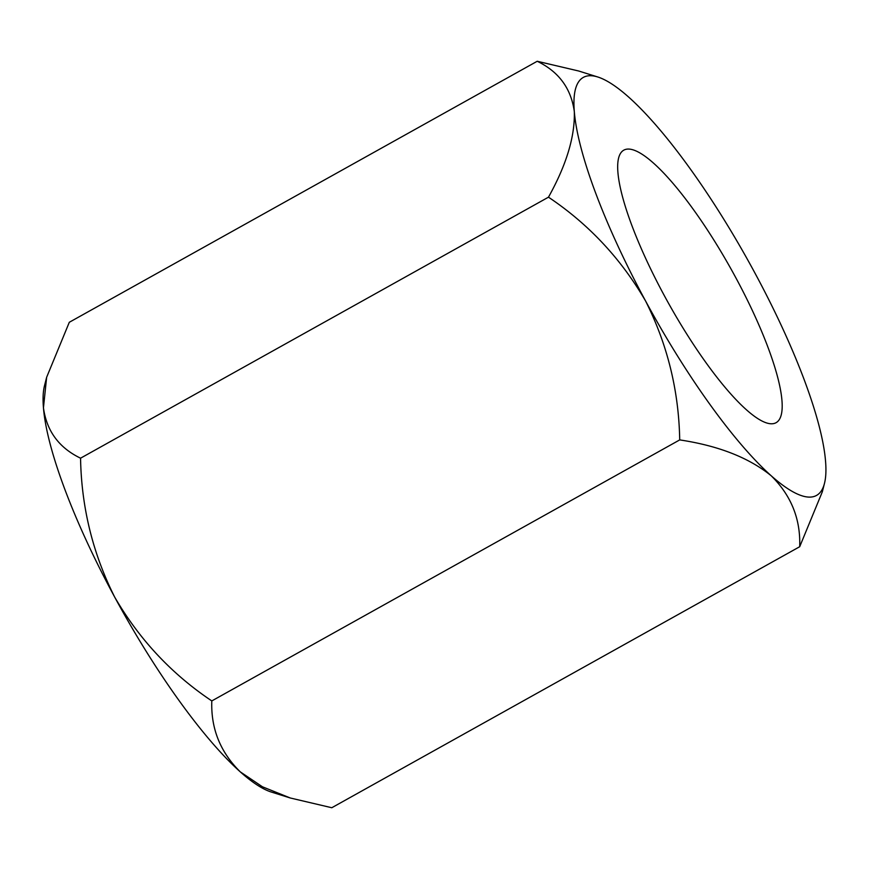 <?xml version="1.0" encoding="UTF-8"?>
<svg xmlns="http://www.w3.org/2000/svg" width="869" height="869" viewBox="0 0 869 869"><rect width="100%" height="100%" fill="white"/><g stroke="black" fill="none" stroke-linecap="round" stroke-linejoin="round"><path stroke-width="1.3" d="M735.391 276.939A156.094 35.64 60.8 0 0 623.888 150.109A156.094 35.64 60.8 0 0 664.481 295.916A156.094 35.64 60.8 0 0 775.984 422.747A156.094 35.64 60.8 0 0 735.391 276.939M537.216 61.264L69.303 322.28L46.644 377.276L44.525 385.619A239.344 54.66 60.8 0 0 43.45 407.8A239.344 54.66 60.8 0 0 114.697 597.122A239.344 54.66 60.8 0 0 240.311 771.889A239.344 54.66 60.8 0 0 271.215 792.007L290.289 797.992L331.784 807.736L799.697 546.72C800.697 519.119 791.192 495.46 771.183 475.756A239.344 54.66 60.8 0 0 824.475 483.381A239.344 54.66 60.8 0 0 825.55 461.2A239.344 54.66 60.8 0 0 754.303 271.878A239.344 54.66 60.8 0 0 628.689 97.111A239.344 54.66 60.8 0 0 597.785 76.993A239.344 54.66 60.8 0 0 574.322 111.656A239.344 54.66 60.8 0 0 645.569 300.978A239.344 54.66 60.8 0 0 771.183 475.756C748.904 457.67 718.413 445.721 679.71 439.91C678.852 390.822 667.468 344.515 645.569 300.978C620.998 258.68 588.639 224.083 548.469 197.176C566.392 165.045 575.017 136.531 574.322 111.656C571.139 88.464 558.767 71.66 537.216 61.264L578.711 71.008L597.785 76.993M824.475 483.381L822.356 491.724L799.697 546.72M46.644 377.276L43.45 407.8C46.633 430.991 59.005 447.796 80.556 458.191C81.425 507.268 92.798 553.586 114.697 597.122C139.268 639.421 171.638 674.018 211.808 700.925C210.809 728.526 220.302 752.185 240.311 771.889L262.471 786.803L290.289 797.992M80.556 458.191L548.469 197.176M211.808 700.925L679.71 439.91"/></g></svg>
